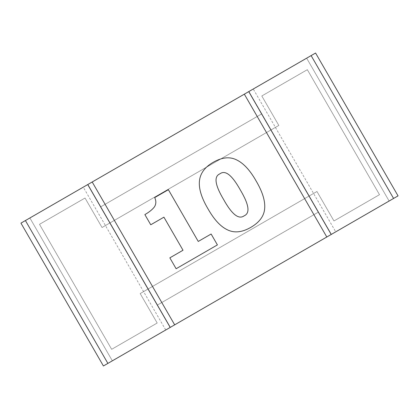 <?xml version="1.0" encoding="UTF-8"?>
<svg xmlns="http://www.w3.org/2000/svg" width="419" height="419" viewBox="0 0 419 419"><rect width="100%" height="100%" fill="white"/><g stroke="black" fill="none" stroke-linecap="round" stroke-linejoin="round"><path stroke-width="0.31" stroke-dasharray="2.1 1.57" d="M306.65 58.178L389.12 201.026L326.804 237.007L393.588 198.449L331.267 234.431L309.102 196.04L148.221 288.927L110.077 222.856L270.779 130.073L308.923 196.144L148.221 288.927L157.497 304.995L318.204 212.213L308.923 196.144L318.204 212.213L157.497 304.995L100.796 206.787L110.077 222.856L270.779 130.073L261.503 114.005L100.796 206.787L261.503 114.005L318.204 212.213L157.497 304.995L100.796 206.787L261.503 114.005L309.102 196.04L248.792 91.583L87.733 184.57L170.208 327.417L331.267 234.431L170.208 327.417L87.733 184.57L248.792 91.583L331.267 234.431L389.12 201.026L112.35 360.822L29.88 217.974L92.196 181.993L174.671 324.84L112.35 360.822L29.88 217.974L306.65 58.178L389.12 201.026L331.089 234.535L248.614 91.682L311.113 55.601L244.329 94.16L306.65 58.178L389.12 201.026L306.65 58.178M335.734 231.854L393.588 198.449L311.113 55.601L248.614 91.682L331.089 234.535L248.614 91.682L331.089 234.535L393.588 198.449L331.267 234.431L309.102 196.04L316.958 191.504L333.969 220.965L379.504 194.678L307.337 69.685L261.807 95.972L278.818 125.433L102.042 227.496L278.818 125.433L261.807 95.972L307.337 69.685L379.504 194.678L333.969 220.965L316.958 191.504L140.182 293.567L157.193 323.028L111.663 349.315L39.496 224.322L85.031 198.035L102.042 227.496L85.031 198.035L39.496 224.322L111.663 349.315L157.193 323.028L140.182 293.567L316.958 191.504L333.969 220.965L379.504 194.678L307.337 69.685L261.807 95.972L278.818 125.433L261.807 95.972L307.337 69.685L379.504 194.678L333.969 220.965L316.958 191.504L309.102 196.04L248.792 91.583L253.259 89.006L335.734 231.854L331.267 234.431L248.792 91.583L315.575 53.024L398.05 195.872L393.588 198.449L311.113 55.601L253.259 89.006M261.503 114.005L318.204 212.213L157.497 304.995L100.796 206.787L261.503 114.005M165.741 329.994L170.208 327.417L87.733 184.57L29.88 217.974L87.911 184.465L25.412 220.551L87.733 184.57L83.266 187.146L165.741 329.994L107.887 363.399L170.208 327.417L112.35 360.822L29.88 217.974L112.35 360.822L170.386 327.318L107.887 363.399L25.412 220.551L20.95 223.128L103.425 365.976L107.887 363.399L25.412 220.551L83.266 187.146M102.042 227.496L109.898 222.96L102.042 227.496L85.031 198.035L102.042 227.496M39.496 224.322L85.031 198.035L39.496 224.322L111.663 349.315L39.496 224.322M157.193 323.028L111.663 349.315L157.193 323.028L140.182 293.567L157.193 323.028M148.043 289.026L140.182 293.567L148.043 289.026M174.671 324.84L107.887 363.399L170.208 327.417L87.733 184.57L25.412 220.551L92.196 181.993M170.386 327.318L87.911 184.465L170.386 327.318M331.267 234.431L248.792 91.583M326.804 237.007L244.329 94.16M393.588 198.449L311.113 55.601M170.208 327.417L87.733 184.57M107.887 363.399L25.412 220.551M244.167 215.816C250.29 213.161 249.012 204.556 240.338 190.001C232.074 175.142 225.27 169.753 219.928 173.827C213.7 176.415 214.957 185.025 223.704 199.674C231.927 214.418 238.746 219.802 244.167 215.816M264.682 208.426C264.127 215.995 259.508 222.311 250.834 227.36C242.124 232.393 234.31 233.21 227.402 229.816C220.525 226.564 214.036 219.53 207.924 208.714C201.57 197.978 198.732 188.812 199.413 181.218C200.135 173.466 204.75 167.15 213.261 162.284C222.049 157.23 229.89 156.465 236.782 159.979C243.664 163.368 250.101 170.344 256.088 180.908C262.42 191.635 265.285 200.811 264.682 208.426M176.132 268.736L169.847 257.847L183.014 250.243L163.918 217.173L150.751 224.778L144.874 214.596C149.106 212.176 152.244 209.662 154.297 207.059C156.198 204.231 156.334 201.068 154.7 197.579L168.375 189.687L198.255 241.444L211.124 234.017L217.409 244.906L176.132 268.736"/><path stroke-width="0.63" d="M92.196 181.993L244.329 94.16L326.804 237.007L170.208 327.417L87.733 184.57L92.196 181.993L174.671 324.84M315.575 53.024L311.113 55.601L393.588 198.449L398.05 195.872L315.575 53.024M393.588 198.449L331.267 234.431L248.792 91.583L244.329 94.16M326.804 237.007L331.267 234.431M248.792 91.583L311.113 55.601M20.95 223.128L25.412 220.551L107.887 363.399L103.425 365.976L20.95 223.128M107.887 363.399L170.208 327.417M87.733 184.57L25.412 220.551M240.338 190.001C249.012 204.556 250.29 213.161 244.167 215.816C238.746 219.802 231.927 214.418 223.704 199.674C214.957 185.025 213.7 176.415 219.928 173.827C225.27 169.753 232.074 175.142 240.338 190.001M250.834 227.36C259.508 222.311 264.127 215.995 264.682 208.426C265.285 200.811 262.42 191.635 256.088 180.908C250.101 170.344 243.664 163.368 236.782 159.979C229.89 156.465 222.049 157.23 213.261 162.284C204.75 167.15 200.135 173.466 199.413 181.218C198.732 188.812 201.57 197.978 207.924 208.714C214.036 219.53 220.525 226.564 227.402 229.816C234.31 233.21 242.124 232.393 250.834 227.36M169.847 257.847L176.132 268.736L217.409 244.906L211.124 234.017L198.255 241.444L168.375 189.687L154.7 197.579C156.334 201.068 156.198 204.231 154.297 207.059C152.244 209.662 149.106 212.176 144.874 214.596L150.751 224.778L163.918 217.173L183.014 250.243L169.847 257.847"/></g></svg>
